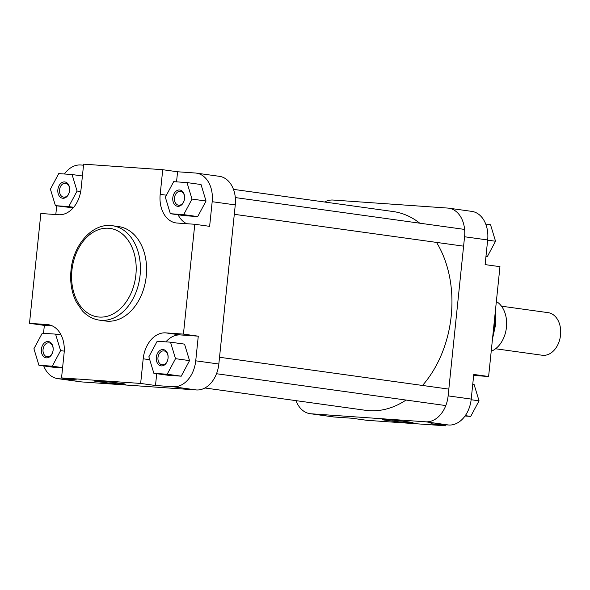 <?xml version="1.0" encoding="UTF-8"?>
<svg xmlns="http://www.w3.org/2000/svg" width="590" height="590" viewBox="0 0 590 590"><rect width="100%" height="100%" fill="white"/><g stroke="black" fill="none" stroke-linecap="round" stroke-linejoin="round"><path stroke-width="0.89" d="M53.13 350.099A8.208 5.885 97.9 0 1 46.411 357.857A8.208 5.885 97.9 0 1 41.374 349.28A8.208 5.885 97.9 0 1 48.092 341.529A8.208 5.885 97.9 0 1 53.13 350.099M43.055 349.45A7.021 5.03 -82.1 0 0 47.112 356.758A7.021 5.03 -82.1 0 0 53.1 350.158A7.021 5.03 -82.1 0 0 49.044 342.856A7.021 5.03 -82.1 0 0 43.055 349.45M69.62 190.511A8.208 5.885 97.9 0 1 62.901 198.262A8.208 5.885 97.9 0 1 57.864 189.685A8.208 5.885 97.9 0 1 64.59 181.934A8.208 5.885 97.9 0 1 69.62 190.511M59.546 189.862A7.021 5.03 -82.1 0 0 63.602 197.163A7.021 5.03 -82.1 0 0 69.591 190.563A7.021 5.03 -82.1 0 0 65.534 183.261A7.021 5.03 -82.1 0 0 59.546 189.862M184.559 198.557A8.208 5.885 97.9 0 1 177.841 206.308A8.208 5.885 97.9 0 1 172.804 197.739A8.208 5.885 97.9 0 1 179.522 189.987A8.208 5.885 97.9 0 1 184.559 198.557M174.485 197.908A7.021 5.03 -82.1 0 0 178.541 205.209A7.021 5.03 -82.1 0 0 184.53 198.616A7.021 5.03 -82.1 0 0 180.474 191.315A7.021 5.03 -82.1 0 0 174.485 197.908M168.069 358.152A8.208 5.885 97.9 0 1 161.343 365.903A8.208 5.885 97.9 0 1 156.306 357.326A8.208 5.885 97.9 0 1 163.032 349.575A8.208 5.885 97.9 0 1 168.069 358.152M157.987 357.503A7.021 5.03 -82.1 0 0 162.051 364.804A7.021 5.03 -82.1 0 0 168.039 358.204A7.021 5.03 -82.1 0 0 163.976 350.903A7.021 5.03 -82.1 0 0 157.987 357.503M120.567 384.083A15.591 0.531 5.9 0 1 103.479 382.423A15.591 0.531 5.9 0 1 94.311 380.97A15.591 0.531 5.9 0 1 99.039 381.096A15.591 0.531 5.9 0 1 115.647 382.696A15.591 0.531 5.9 0 1 125.301 384.171A15.591 0.531 5.9 0 1 120.567 384.083M146.261 276.194A47.657 34.168 -82.1 0 0 118.701 226.597L112.513 225.741A47.657 34.168 97.9 0 1 140.081 275.331A47.657 34.168 97.9 0 1 99.4 320.149L105.588 321.012A47.657 34.168 -82.1 0 0 146.261 276.194M52.451 325.96L44.346 325.392L43.535 333.284M43.726 365.918A27.472 19.699 -82.1 0 0 57.687 378.625A27.472 19.699 -82.1 0 0 58.646 378.721L76.39 379.967L61.544 377.902L64.089 353.263A27.472 19.699 -82.1 0 0 48.203 324.677A27.472 19.699 -82.1 0 0 47.244 324.574L29.5 323.335L40.85 213.499L58.594 214.738A27.472 19.699 -82.1 0 0 81.088 188.807L83.633 164.168L162.737 169.706L160.192 194.346A27.472 19.699 -82.1 0 0 176.078 222.931A27.472 19.699 -82.1 0 0 177.037 223.035L194.781 224.274L183.431 334.11L165.687 332.871A27.472 19.699 -82.1 0 0 143.193 358.801L140.649 383.441L61.544 377.902M38.933 365.254L52.259 366.191L60.586 350.622L55.571 334.124L42.244 333.195L33.918 348.756L38.933 365.254L52.953 367.201L62.584 367.872M156.719 373.699L155.495 385.506L173.239 386.745A27.472 19.699 -82.1 0 0 195.732 360.815L198.277 336.175L180.533 334.936A27.472 19.699 -82.1 0 0 165.893 341.853M153.865 373.3L167.892 375.247L181.219 376.184L189.545 360.623L184.53 344.125L170.51 342.178L157.183 341.241L148.857 356.803L153.865 373.3L167.199 374.237L175.518 358.668L170.51 342.178M194.781 224.274L209.627 226.339L212.179 201.699A27.472 19.699 -82.1 0 0 196.286 173.113A27.472 19.699 -82.1 0 0 195.327 173.01L177.583 171.771L176.543 181.853M178.069 214.782A27.472 19.699 -82.1 0 0 186.676 223.706M170.355 213.713L184.382 215.66L197.709 216.589L206.035 201.028L201.028 184.53L187.001 182.583L173.674 181.654L165.347 197.215L170.355 213.713L183.689 214.642L192.016 199.081L187.001 182.583M83.529 165.185L80.734 164.986A27.472 19.699 -82.1 0 0 64.428 173.998M56.699 205.844L55.799 214.546M55.423 205.667L68.75 206.596L77.076 191.035L72.069 174.537L58.735 173.6L50.416 189.169L55.423 205.667L73.189 207.872M195.732 360.815L218.831 364.023A27.472 19.699 97.9 0 1 196.337 389.953L81.745 381.929A27.472 19.699 97.9 0 1 80.786 381.833L57.687 378.625M196.286 173.113L219.384 176.322A27.472 19.699 97.9 0 1 235.27 204.907L212.179 201.699M218.831 364.023L235.27 204.907M177.583 171.771L162.737 169.706M198.277 336.175L183.431 334.11M44.346 325.392L29.5 323.335M155.495 385.506L140.649 383.441M72.069 174.537L82.416 175.975M77.076 191.035L80.705 191.536M68.75 206.596L73.698 207.282M183.689 214.642L197.709 216.589M192.016 199.081L206.035 201.028M175.518 358.668L189.545 360.623M167.199 374.237L181.219 376.184M60.586 350.622L64.251 351.131M52.259 366.191L62.606 367.622M55.571 334.124L61.058 334.891M386.804 419.652A15.591 0.531 5.9 0 1 403.413 421.26A15.591 0.531 5.9 0 1 413.066 422.728A15.591 0.531 5.9 0 1 408.332 422.647A15.591 0.531 5.9 0 1 391.236 420.98A15.591 0.531 5.9 0 1 382.077 419.527A15.591 0.531 5.9 0 1 386.804 419.652M295.988 400.64A27.472 19.699 -82.1 0 0 310.082 413.678A27.472 19.699 -82.1 0 0 311.041 413.782L425.633 421.806A27.472 19.699 -82.1 0 0 448.127 395.875L464.566 236.76A27.472 19.699 -82.1 0 0 448.68 208.167L471.771 211.375A27.472 19.699 97.9 0 1 487.665 239.968L485.113 264.608L499.959 266.665L488.608 376.501L473.763 374.444L471.218 399.083A27.472 19.699 97.9 0 1 448.725 425.014L430.98 423.775L445.826 425.832L445.937 424.815M445.826 425.832L366.722 420.294L351.876 418.229L334.132 416.99A27.472 19.699 97.9 0 1 333.173 416.887L310.082 413.678M473.659 375.454L488.608 376.501M448.68 208.167A27.472 19.699 -82.1 0 0 447.722 208.071L333.129 200.047A27.472 19.699 -82.1 0 0 324.559 202.016M485.732 224.082L490.533 224.746L495.541 241.244L487.222 256.805L485.931 256.716M495.541 241.244L487.642 240.145M487.222 256.805L485.939 256.628M472.76 384.156L474.043 384.333L479.05 400.831L470.724 416.4L465.031 416.002M479.05 400.831L471.145 399.732M470.724 416.4L465.281 415.64M495.563 348.771L542.21 355.246A21.498 15.414 -82.1 0 0 542.955 355.328A21.498 15.414 -82.1 0 0 560.5 335.555A21.498 15.414 -82.1 0 0 548.125 312.656L501.478 306.181M491.286 350.652L492.311 350.792A26.579 19.05 97.9 0 0 506.456 327.266A26.579 19.05 97.9 0 0 497.341 302.11L496.315 301.969M491.278 350.726L492.311 350.792M422.499 385.454A100.337 71.928 -82.1 0 0 451.217 315.952A100.337 71.928 -82.1 0 0 436.534 242.409M419.778 223.197A100.337 71.928 -82.1 0 0 393.183 211.544L233.47 189.361M204.9 387.984L365.571 410.308A100.337 71.928 -82.1 0 0 406.031 400.05M135.877 274.896A44.67 32.03 -82.1 0 0 108.486 228.249A44.67 32.03 -82.1 0 0 71.906 270.419A44.67 32.03 -82.1 0 0 99.304 317.066A44.67 32.03 -82.1 0 0 135.877 274.896M58.646 378.721L81.745 381.929M196.337 389.953L173.239 386.745M166.424 195.209L160.192 194.346M149.742 359.716L143.193 358.801M180.533 334.936L165.687 332.871M49.154 324.839L47.244 324.574M492.952 334.515A47.657 34.168 -82.1 0 0 494.745 324.603A47.657 34.168 -82.1 0 0 495.01 314.581M487.665 239.968L464.566 236.76M448.127 395.875L471.218 399.083M448.725 425.014L425.633 421.806M311.041 413.782L334.132 416.99M112.513 225.741C92.888 222.452 73.16 244.562 70.999 270.397C69.878 282.072 71.633 292.596 76.25 301.962L82.29 310.775C87.158 316.048 92.866 319.175 99.4 320.149M219.524 357.26L448.82 389.112M216.508 373.728L445.804 405.573M495.445 310.406L495.578 324.758L492.502 338.881M235.314 197.576L464.61 229.422M234.296 214.318L463.593 246.163"/></g></svg>

